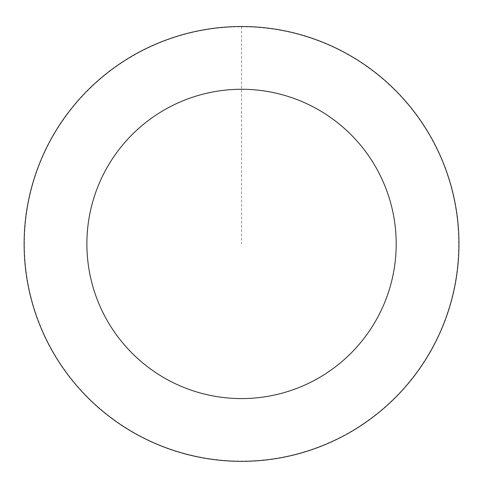 <?xml version="1.0" encoding="UTF-8"?>
<svg xmlns="http://www.w3.org/2000/svg" width="483" height="483" viewBox="0 0 483 483"><rect width="100%" height="100%" fill="white"/><g stroke="black" fill="none" stroke-linecap="round" stroke-linejoin="round"><path stroke-width="0.36" stroke-dasharray="2.42 1.81" d="M190.163 32.759A217.332 217.332 0 0 1 450.108 305.021A217.332 217.332 0 0 1 84.35 394.013A217.332 217.332 0 0 1 190.163 32.759A217.332 217.332 0 0 1 450.108 305.021A217.332 217.332 0 0 1 84.35 394.013A217.332 217.332 0 0 1 190.163 32.759M190.145 32.681A217.41 217.41 0 0 0 30.29 295.33A217.41 217.41 0 0 0 292.94 455.185A217.41 217.41 0 0 0 452.794 192.536A217.41 217.41 0 0 0 190.145 32.681M190.205 32.929A217.157 217.157 0 0 0 30.538 295.27A217.157 217.157 0 0 0 292.879 454.932A217.157 217.157 0 0 0 452.541 192.596A217.157 217.157 0 0 0 190.205 32.929M292.94 455.185A217.41 217.41 0 0 0 398.789 93.793A217.41 217.41 0 0 0 32.892 182.816A217.41 217.41 0 0 0 292.94 455.185M241.542 26.601L241.542 243.933"/><path stroke-width="0.72" d="M292.94 455.185A217.41 217.41 0 0 0 398.789 93.793A217.41 217.41 0 0 0 32.892 182.816A217.41 217.41 0 0 0 292.94 455.185M278.099 394.2A154.651 154.651 0 0 0 353.399 137.136A154.651 154.651 0 0 0 93.122 200.457A154.651 154.651 0 0 0 278.099 394.2"/></g></svg>
